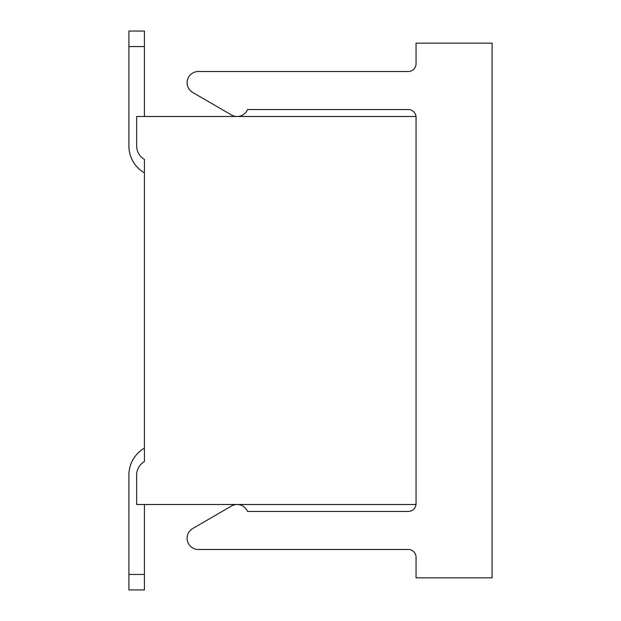 <?xml version="1.0" encoding="UTF-8"?>
<svg xmlns="http://www.w3.org/2000/svg" width="621" height="621" viewBox="0 0 621 621"><rect width="100%" height="100%" fill="white"/><g stroke="black" fill="none" stroke-linecap="round" stroke-linejoin="round"><path stroke-width="0.93" d="M136.667 145.982L136.667 116.492L416.039 116.492L416.039 504.508L136.667 504.508L136.667 475.018A15.517 15.517 0 0 1 144.429 461.582L144.429 159.418A15.517 15.517 0 0 1 136.667 145.982M144.429 116.492L144.429 46.567L128.904 46.567L128.904 145.982A31.042 31.042 0 0 0 144.429 172.863L144.429 262.388M144.429 358.612L144.429 448.137A31.042 31.042 0 0 0 128.904 475.018L128.904 574.433L144.429 574.433L144.429 504.508M128.904 574.433L128.904 475.018L128.904 589.95L144.429 589.95L144.429 574.433M144.429 46.567L144.429 31.05L128.904 31.05L128.904 46.567M416 504.508A7.763 7.763 0 0 1 408.284 511.456L247.531 511.456A11.232 11.232 0 0 0 231.509 506.022L192.712 528.533A11.232 11.232 0 0 0 198.347 549.484L408.284 549.484A7.763 7.763 0 0 1 416.039 557.247L416.039 577.841L492.096 577.841L492.096 43.16L416.039 43.16L416.039 63.753A7.763 7.763 0 0 1 408.284 71.516L198.347 71.516A11.232 11.232 0 0 0 192.712 92.467L231.509 114.978A11.232 11.232 0 0 0 247.531 109.544L408.284 109.544A7.763 7.763 0 0 1 416 116.492"/></g></svg>
